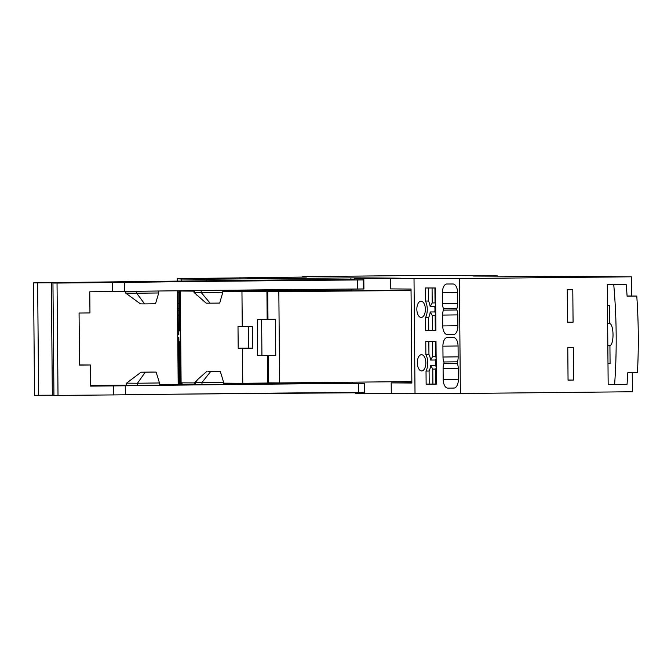 <?xml version="1.0" encoding="UTF-8"?>
<svg xmlns="http://www.w3.org/2000/svg" width="671" height="671" viewBox="0 0 671 671"><rect width="100%" height="100%" fill="white"/><g stroke="black" fill="none" stroke-linecap="round" stroke-linejoin="round"><path stroke-width="1.01" d="M355.705 392.82A613.051 3.07 -0.5 0 0 351.872 392.812L351.864 392.426M188.157 394.045L351.872 392.812M364.227 383.334L364.252 393.625L460.373 393.508L632.418 391.747L632.25 372.699M296.557 383.208L319.983 383.208L319.975 382.512L319.975 383.208L352.501 383.451L352.493 382.176M364.823 393.634L364.73 383.326L352.501 383.451M293.554 383.242L223.611 383.904M206.072 280.797L206.064 279.245L181.153 279.052L181.17 281.074M182.076 384.449L182.059 382.839M177.278 281.124L177.253 278.658L181.153 279.052M178.176 384.5L177.362 290.778M180.298 290.744L180.39 301.354A11.81 0.528 -90.5 0 0 180.533 317.945L180.642 331.004L179.769 330.92L179.417 290.761M181.111 384.466L181.002 371.44A11.81 0.528 -90.5 0 1 180.851 354.85L180.742 341.849L179.862 341.757L180.231 384.408L180.784 384.466M179.392 363.716L178.226 363.724L178.411 384.491M178.226 363.724L178.008 346.261L178.318 337.63L178.847 337.681L179.576 384.483M178.813 290.761L178.821 334.795L178.293 334.737L177.832 326.022L177.53 290.778M177.253 278.658L306.379 277.048M239.95 278.096L239.941 277.66M302.638 277.098L302.638 276.662L306.37 277.048M302.638 276.662L413.353 275.529L497.27 275.789L497.27 276.226M627.1 296.028L631.587 295.978L631.419 276.804L473.089 276.041L497.27 275.789M607.297 284.638L613.747 284.689A187.964 55.265 89.4 0 1 614.619 384.449L608.169 384.399L607.297 284.638L626.186 284.563A187.964 55.265 -90.6 0 1 627.108 296.154L636.779 296.054L629.515 296.003M460.373 393.508L459.375 278.566L631.419 276.804M567.263 289.755L567.549 322.281L573.076 322.223L572.791 289.696L567.263 289.755M573.579 380.054L568.052 380.113L567.775 347.586L573.302 347.528L573.579 380.054L568.052 380.021M415.022 393.541L414.015 278.599L459.375 278.566M456.976 308.316L443.388 308.475A1.443 0.755 89.3 0 1 443.405 310.128A8.673 4.546 89.3 0 0 442.634 315.076L442.726 325.93L457.89 325.754M443.388 308.475A8.673 4.546 89.3 0 1 442.533 303.535L442.441 292.673A8.673 4.546 89.3 0 1 446.886 284.001A8.673 4.546 89.3 0 1 446.911 284.001L452.975 283.992A8.673 4.546 89.3 0 1 457.597 292.665L457.697 303.518A8.673 4.546 89.3 0 1 456.926 308.467A1.443 0.755 89.3 0 0 456.943 310.119A8.673 4.546 89.3 0 1 457.798 315.068L457.89 325.921A8.673 4.546 89.3 0 1 453.445 334.594A8.673 4.546 89.3 0 1 453.42 334.594L447.356 334.603A8.673 4.546 89.3 0 1 442.726 325.93M425.414 301.053A11.751 6.156 89.3 0 1 425.557 317.576L425.666 330.635L435.907 330.635L435.529 287.985L425.297 287.985L425.414 301.053L428.492 301.011L428.375 287.985M421.178 317.45A8.136 4.261 89.3 0 1 416.842 309.339A8.136 4.261 89.3 0 1 421.011 301.187A8.136 4.261 89.3 0 1 421.036 301.187A8.136 4.261 89.3 0 1 425.372 309.289A8.136 4.261 89.3 0 1 421.203 317.45A8.136 4.261 89.3 0 1 421.178 317.45M443.858 361.971A8.673 4.546 89.3 0 1 443.003 357.022L442.902 346.169A8.673 4.546 89.3 0 1 447.347 337.496A8.673 4.546 89.3 0 1 447.381 337.496L453.445 337.488A8.673 4.546 89.3 0 1 458.067 346.161L458.159 357.014A8.673 4.546 89.3 0 1 457.396 361.963A1.443 0.755 89.3 0 0 457.404 363.615A8.673 4.546 89.3 0 1 458.259 368.564L458.36 379.417A8.673 4.546 89.3 0 1 453.915 388.09A8.673 4.546 89.3 0 1 453.881 388.09L447.817 388.098A8.673 4.546 89.3 0 1 443.195 379.425L443.103 368.572A8.673 4.546 89.3 0 1 443.867 363.623A1.443 0.755 89.3 0 0 443.858 361.971L457.446 361.812M425.766 341.48L425.875 354.548A11.751 6.156 89.3 0 1 426.026 371.071L426.135 384.131L436.368 384.131L435.999 341.48L425.766 341.48M421.505 354.682A8.136 4.261 89.3 0 1 425.842 362.785A8.136 4.261 89.3 0 1 421.673 370.946A8.136 4.261 89.3 0 1 421.648 370.946A8.136 4.261 89.3 0 1 417.312 362.835A8.136 4.261 89.3 0 1 421.48 354.682A8.136 4.261 89.3 0 1 421.505 354.682M363.816 278.691L363.908 288.991L363.346 288.983L363.313 278.683L390.279 278.415L390.371 288.899L411.038 289.058L411.86 383.032L391.193 382.881L391.285 393.357M390.279 278.415L414.015 278.599M411.86 382.663L391.193 382.881M223.611 383.988A722.944 3.615 -0.5 0 1 284.462 383.334L306.58 383.107M59.434 282.944L72.611 282.81L52.95 283.036L53.932 395.445L125.343 394.816A305.079 1.527 -0.5 0 1 358.457 392.367L364.244 392.317M348.081 383.418A305.079 1.527 -0.5 0 0 125.267 385.783L90.593 386.127L90.409 364.982L79.522 365.091L79.069 313.038L89.956 312.938L89.771 291.793L124.437 291.449A305.079 1.527 179.5 0 1 347.259 289.084A305.079 1.527 179.5 0 1 357.559 289L357.475 279.958A305.079 1.527 -0.5 0 0 124.361 282.407L112.401 282.541L112.476 291.575M206.064 279.245L350.866 277.869A613.051 3.07 179.5 0 1 400.486 278.239L363.254 278.683L363.346 288.983M350.874 279.312L350.866 277.869M180.642 330.912L179.769 330.92M181.111 384.399L180.231 384.408M607.481 305.464L609.578 305.481L609.729 323.556A10.979 3.229 89.4 0 1 613.017 334.561A10.979 3.229 89.4 0 1 609.922 345.523L610.082 363.59L607.993 363.581M614.619 384.449L627.058 384.324A187.964 55.265 -90.6 0 0 627.779 372.74L637.45 372.648A187.964 55.265 -90.6 0 0 636.779 296.054M613.747 284.689L626.186 284.563M567.549 322.181L573.076 322.223M425.557 317.576L428.635 317.542L428.744 330.602L435.286 330.568M425.666 330.635L428.744 330.602M435.764 314.422L435.152 315.596L435.286 330.602L435.907 330.602M432.074 287.985L432.199 302.948L430.153 306.563A11.751 6.156 -90.7 0 0 428.492 301.011M428.635 317.542A11.751 6.156 -90.7 0 0 430.203 311.99L432.309 315.596L435.169 315.563M434.766 306.513A11.751 6.156 -90.7 0 1 434.816 311.931L430.203 311.99M432.535 341.48L432.669 356.444L430.623 360.059A11.751 6.156 -90.7 0 0 428.954 354.506L425.875 354.548M435.236 360.008A11.751 6.156 -90.7 0 1 435.286 365.427L430.665 365.485A11.751 6.156 -90.7 0 1 429.096 371.038L426.026 371.071M426.135 384.131L435.756 384.064M429.096 371.038L429.214 384.097M436.225 367.918L435.622 369.092L435.756 384.097L436.368 384.097M428.844 341.48L428.954 354.506M351.696 290.778L351.679 289.117L363.908 288.991M53.923 395.194L34.531 395.294L33.55 282.885L59.434 282.709M194.816 384.307A722.944 3.615 -0.5 0 0 159.505 384.709M126.567 385.104A722.944 3.615 -0.5 0 0 90.585 385.54M354.716 279.295L283.565 279.958A722.944 3.615 -0.5 0 0 57.53 282.575L53.655 282.625A722.935 3.615 179.5 0 0 51.449 282.65L47.607 282.701A722.944 3.615 179.5 0 0 45.427 282.726L41.619 282.776A722.944 3.615 179.5 0 0 39.455 282.81L33.55 282.885M126.576 385.288A380.985 1.904 179.5 0 0 124.269 385.313L142.462 385.38A333.999 1.669 179.5 0 1 173.311 385.011L182.772 384.869A339.778 1.703 179.5 0 0 159.513 385.137L159.497 382.965A339.778 1.703 -0.5 0 0 137.48 383.233L137.496 385.422M159.513 384.902A380.985 1.904 179.5 0 1 169.813 384.785L178.603 384.718A375.206 1.879 179.5 0 0 159.513 384.936M223.611 384.206A380.985 1.904 179.5 0 1 235.211 384.089L243.598 384.038A375.206 1.879 179.5 0 0 223.611 384.24M201.988 384.726L201.963 382.487A339.778 1.703 -0.5 0 1 223.594 382.26L223.619 384.424A339.778 1.703 179.5 0 1 253.906 384.114L248.555 384.198A333.999 1.669 179.5 0 0 206.349 384.642L195.664 384.768M194.816 384.525L189.029 384.642L195.664 384.735M363.338 288.941L357.559 289M347.259 289.084L351.679 289.117M610.082 363.556L607.993 363.573M609.729 323.523L607.641 323.539M607.834 345.506L610.165 345.481M432.443 330.602L432.309 315.596M435.68 305.104L434.951 306.513L430.337 306.563M434.816 311.931L435.756 313.34M434.917 287.985L435.043 302.948L435.672 304.122M432.199 302.948L435.043 302.915M430.388 311.99L435.001 311.931M430.807 360.059L435.42 360.008L436.15 358.599M432.912 384.097L432.778 369.092L435.638 369.058M430.665 365.485L432.778 369.092M430.849 365.485L435.471 365.427L436.217 366.836M435.378 341.48L435.513 356.444L436.142 357.618M432.669 356.444L435.513 356.41M411.046 290.157L266.932 291.742L411.055 290.484M411.851 381.573L279.631 382.931L278.834 291.843M279.631 382.931L268.526 382.847L268.283 355.504M267.486 355.513L267.729 382.822L268.526 382.847M58.016 395.471L57.035 283.061L112.401 282.541M52.95 283.036L57.035 283.061M52.338 395.219L51.357 282.81M38.624 395.328L37.643 282.919M364.252 393.525L355.714 393.55L355.705 392.392M79.522 364.907L90.409 364.982M357.475 279.958L363.263 279.908M354.707 278.608L372.061 278.457L354.707 278.608L354.716 279.874L363.263 279.841M194.758 281.359L205.443 281.266A333.999 1.669 -0.5 0 1 253.143 280.772L240.017 280.663A380.985 1.904 -0.5 0 0 201.308 281.057L188.132 281.266L194.758 281.392M177.194 281.375L168.907 281.409A380.985 1.904 -0.5 0 0 123.363 281.937L141.564 282.005A333.999 1.669 -0.5 0 1 172.405 281.635L177.194 281.577M275.437 319.287L257.362 319.396L261.615 319.43L261.933 355.571L275.756 355.429L275.437 319.287L261.615 319.43M126.576 385.414L126.551 383.149L137.48 383.233L145.238 372.229A350.623 1.753 179.5 0 1 156.117 372.103L159.497 382.965M257.362 319.396L257.681 355.538L261.933 355.571M156.117 372.103L151.965 372.07A364.361 1.82 179.5 0 0 141.044 372.195L126.551 383.149M158.691 291.004L158.708 292.967A339.778 1.703 -0.5 0 0 136.691 293.235L136.674 291.281M158.708 292.967L155.521 303.787A350.623 1.753 179.5 0 0 144.634 303.913L140.449 303.879L125.771 293.152L125.754 291.424M194.816 384.701L194.8 382.428L201.963 382.487L210.702 371.491A350.623 1.753 179.5 0 1 220.314 371.39L223.594 382.26M141.044 372.195L145.238 372.229M222.814 292.254L219.719 303.074A350.623 1.753 179.5 0 0 210.107 303.175L206.131 303.149L194.011 292.422L201.183 292.489A339.778 1.703 -0.5 0 1 222.814 292.254L222.797 290.275M210.107 303.175L201.183 292.489L201.166 290.509M144.634 303.913L136.691 293.235L125.771 293.152M223.611 383.82L296.431 383.216M321.233 383.216L321.233 382.504M350.438 290.795L320.428 290.149L320.419 289.318M320.428 290.149L319.161 290.14L319.153 289.327L319.161 290.14L222.797 290.585M210.702 371.491L207.901 371.449A364.361 1.82 179.5 0 1 216.272 371.357L220.314 371.39M196.67 295.039L194.649 292.439L194.632 290.585M206.727 371.466L197.551 379.618L195.437 382.436L195.454 384.718M350.43 290.375L241.954 291.482L242.256 326.551L252.623 326.441L252.816 348.123L238.197 348.199L242.449 348.232L242.751 383.292L223.602 383.149M241.954 291.482L222.806 291.34M194.003 291.122L180.298 291.021L181.103 382.831L194.8 382.931M242.256 326.551L238.004 326.517L238.197 348.199M193.994 290.879L180.298 291.021M278.943 382.923L242.751 383.292M242.449 348.232L252.816 348.123M248.371 326.483L248.564 348.098M358.457 392.367L358.381 383.393M125.343 394.816L125.267 385.783M179.308 346.253L178.008 346.261M178.1 357.123L179.4 357.106M179.383 362.063L178.218 362.072M179.501 368.656L178.201 368.664M178.293 379.518L179.602 379.509M178.838 292.757L177.538 292.774M177.63 303.627L178.939 303.611M178.914 308.568L177.748 308.576M178.922 310.22L177.765 310.228M179.04 315.16L177.74 315.169M177.832 326.022L179.132 326.014M178.863 334.737L178.293 334.737M457.79 314.892L442.634 315.076M456.892 309.968L443.405 310.128M454.015 334.527L447.356 334.603M457.597 292.497L442.441 292.673M442.533 303.535L457.689 303.351M457.354 363.464L443.867 363.623M458.259 368.387L443.103 368.572M443.195 379.425L458.352 379.249M454.477 388.014L447.817 388.098M458.067 345.993L442.902 346.169M443.003 357.022L458.159 356.846M113.382 394.951L113.307 385.917M124.437 291.449L124.361 282.407M267.972 319.287L267.729 291.759M364.168 383.334L364.252 393.625M267.167 319.295L266.932 291.742M194.011 292.422L193.994 290.593M197.551 379.618L194.8 382.428"/></g></svg>
